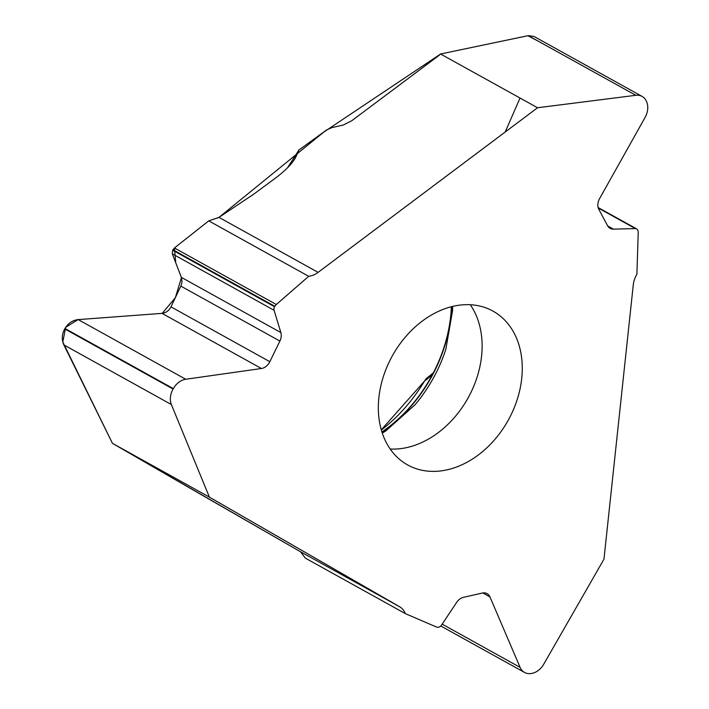 <?xml version="1.0" encoding="UTF-8"?>
<svg xmlns="http://www.w3.org/2000/svg" width="709" height="709" viewBox="0 0 709 709"><rect width="100%" height="100%" fill="white"/><g stroke="black" fill="none" stroke-linecap="round" stroke-linejoin="round"><path stroke-width="1.06" d="M451.385 306.731A128.843 97.089 -61 0 1 387.158 428.209A128.843 97.089 -61 0 1 381.903 431.967M197.465 492.489L300.43 551.708L305.357 558.143L405.318 613.604A21.651 16.316 119 0 0 399.557 606.709L209.394 497.124L112.456 443.347L197.465 492.489M326.796 129.827L299.003 149.936L295.396 157.93C291.816 164.001 285.461 170.506 276.342 177.436L253.849 194.08L218.975 217.371L208.73 220.853L308.699 276.315A21.651 16.316 119 0 0 318.093 272.371L537.564 107.75L440.581 54.017A20.295 11.477 157.3 0 1 438.1 56.108L351.761 120.725L343.227 125.041L332.087 127.567L326.796 129.827M537.564 107.75L635.813 95.298A16.591 12.505 -61 0 1 642.097 96.424A16.591 12.505 -61 0 1 646.555 101.555L646.697 101.901A16.591 12.505 -61 0 1 645.084 117.428L599.557 198.671A10.688 8.056 119 0 0 598.821 209.323L607.551 225.692A10.688 8.056 119 0 0 610.112 228.351A10.688 8.056 119 0 0 613.409 229.131L635.361 228.59A4.059 3.058 -61 0 1 636.611 228.883A4.059 3.058 -61 0 1 637.701 230.141L637.87 230.549A5.415 4.077 119 0 1 638.224 232.579L636.904 274.153A21.651 16.316 119 0 0 633.261 285L603.962 559.197L543.723 664.218A16.591 12.505 -61 0 1 531.271 673.497L530.899 673.55A16.591 12.505 -61 0 1 524.518 672.433A16.591 12.505 -61 0 1 520.105 667.391L489.937 596.889A10.688 8.056 119 0 0 487.092 593.637A10.688 8.056 119 0 0 482.262 593.052L463.464 597.324A10.688 8.056 119 0 0 456.658 602.375L441.477 625.187A4.059 3.058 -61 0 1 438.614 627.155L438.18 627.217A5.415 4.077 119 0 1 436.372 626.986L405.318 613.604M287.473 167.856L299.101 149.75A5.548 2.517 32.7 0 0 299.003 149.936M440.635 53.973L528.285 35.645L533.983 36.434M378.872 397.625A87.96 66.283 119 0 0 407.631 464.936A87.96 66.283 119 0 0 508.264 420.18A87.96 66.283 119 0 0 492.977 311.109A87.96 66.283 119 0 0 422.254 321.106A87.96 66.283 119 0 0 378.872 397.625M112.456 443.347L63.863 344.902C61.541 339.735 61.834 334.4 64.732 328.905L64.962 328.497C68.188 323.189 72.602 320.22 78.203 319.599L162.042 313.369C165.977 312.899 168.955 310.728 170.975 306.855L181.132 285.505L182.009 281.686L181.566 277.946L172.322 253.831L172.668 250.215L174.441 247.973L208.73 220.853M426.162 378.712L424.461 381.15L432.224 374.99M381.327 430.053A141.056 106.297 119 0 0 424.461 381.15L381.274 429.84M209.394 497.124L171.383 404.555A16.591 12.505 -61 0 1 173.085 389.019L173.315 388.621A16.591 12.505 -61 0 1 185.731 379.253L261.417 368.512A10.688 8.056 119 0 0 269.828 361.696L279.895 341.064A10.688 8.056 119 0 0 280.853 332.565L274.082 310.294A4.059 3.058 -61 0 1 274.596 306.775L274.862 306.306L172.934 249.745M308.699 276.315L276.324 304.507A5.415 4.077 119 0 0 274.862 306.306M280.853 332.565L181.362 277.37L175.735 262.729L174.441 247.973L208.73 220.853L218.691 217.557M318.093 272.371L218.975 217.371L323.703 132.149L440.635 53.973L527.868 35.725L538.034 41.051M520.025 98.019L505.198 132.034M305.357 558.143L300.634 551.832M300.527 551.762L112.456 443.347L62.791 341.968L65.68 327.328L78.008 319.617L162.042 313.369L261.417 368.512M162.21 313.36L175.318 297.753L181.451 277.618M298.941 150.078L287.606 167.723M294.022 160.119L296.424 155.883M382.275 433.11L385.678 431.045L415.102 404.715A126.282 95.157 119 0 0 445.837 349.315L452.608 310.427L452.555 306.448M381.983 432.215A128.808 97.062 119 0 0 451.642 306.669M390.189 449.036A87.96 66.283 119 0 0 468.108 397.9A87.96 66.283 119 0 0 470.253 304.728M300.43 551.708L399.557 606.709M520.105 667.391L442.168 624.15M489.937 596.889L482.82 592.946M635.813 95.298L528.285 35.645M613.409 229.131L607.702 225.967M635.361 228.59L598.272 208.012M171.383 404.555L63.863 344.902M173.085 389.019L64.732 328.905M173.315 388.621L64.962 328.497M185.731 379.253L78.203 319.599M269.828 361.696L170.975 306.855M279.895 341.064L180.857 286.117M274.082 310.294L172.322 253.831M274.596 306.775L172.668 250.215M174.441 247.973L276.324 304.507M451.341 307.91L451.128 306.802M425.958 378.872L433.367 372.81M440.812 625.994L524.518 672.433M534.178 36.54L642.097 96.424M598.139 207.542L636.611 228.883"/></g></svg>
